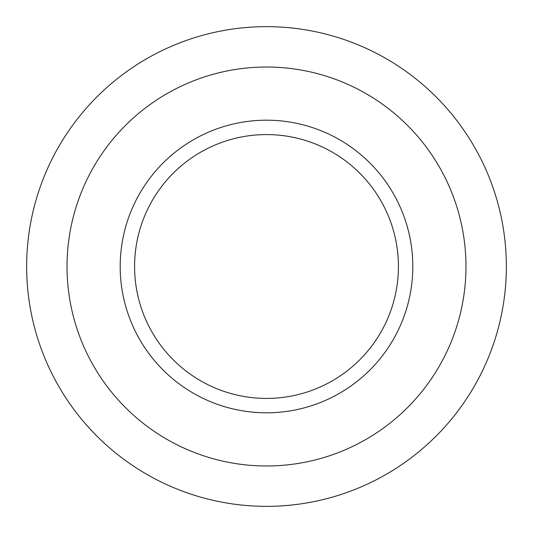 <?xml version="1.0" encoding="UTF-8"?>
<svg xmlns="http://www.w3.org/2000/svg" width="533" height="533" viewBox="0 0 533 533"><rect width="100%" height="100%" fill="white"/><g stroke="black" fill="none" stroke-linecap="round" stroke-linejoin="round"><path stroke-width="0.8" d="M67.025 266.5A199.475 199.475 0 0 1 266.5 67.025A199.475 199.475 0 0 1 465.975 266.5A199.475 199.475 0 0 1 266.5 465.975A199.475 199.475 0 0 1 67.025 266.5M120.192 266.5A146.309 146.309 0 0 1 266.5 120.192A146.309 146.309 0 0 1 412.809 266.5A146.309 146.309 0 0 1 266.5 412.809A146.309 146.309 0 0 1 120.192 266.5M398.418 266.5A131.917 131.917 0 0 0 266.5 134.583A131.917 131.917 0 0 0 134.583 266.5A131.917 131.917 0 0 0 266.5 398.418A131.917 131.917 0 0 0 398.418 266.5M506.35 266.5A239.85 239.85 0 0 1 266.5 506.35A239.85 239.85 0 0 1 26.65 266.5A239.85 239.85 0 0 1 266.5 26.65A239.85 239.85 0 0 1 506.35 266.5"/></g></svg>

